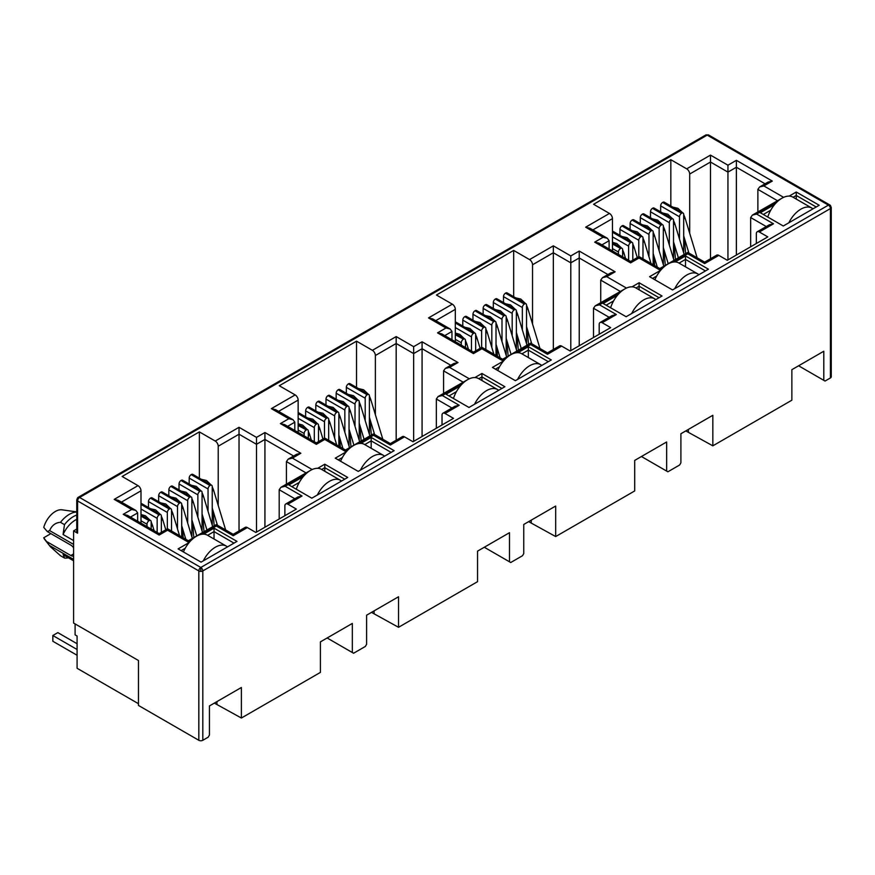 <?xml version="1.0" encoding="UTF-8"?>
<svg xmlns="http://www.w3.org/2000/svg" width="875" height="875" viewBox="0 0 875 875"><rect width="100%" height="100%" fill="white"/><g stroke="black" fill="none" stroke-linecap="round" stroke-linejoin="round"><path stroke-width="1.31" d="M829.773 204.947L708.608 134.991A2.822 1.63 120 0 0 707.197 135.122L828.428 205.122A2.822 1.63 -60 0 1 829.839 204.98L831.25 207.419A2.822 1.63 180 0 1 830.419 208.578A2.822 1.63 -120 0 0 828.428 205.122L200.812 567.47A2.822 1.63 120 0 0 198.822 570.927L198.822 740.294L138.458 705.436L138.458 660.505L73.598 623.055L73.598 530.884L76.759 529.058M200.812 567.47A2.822 1.63 60 0 1 202.814 570.927A2.822 1.63 180 0 1 200.812 571.397L200.812 567.47L79.581 497.47L707.197 135.122A2.822 1.63 -120 0 0 705.786 134.991L78.17 497.339A2.822 1.63 60 0 1 79.581 497.47A2.822 1.63 120 0 0 77.591 500.927A2.822 1.63 180 0 1 76.759 499.778L76.759 532.044A2.822 1.63 -0 0 0 77.591 533.192L73.598 530.884M73.598 547.816A6.355 3.664 -120 0 0 70.853 545.147L47.283 531.541L49.623 530.589C51.898 525.383 55.519 522.627 60.484 522.331L64.477 524.639L63.087 534.516L73.598 540.575M831.25 207.419L831.25 376.786A2.822 1.63 180 0 1 830.419 377.945L825.038 381.052L798.591 365.783M823.791 380.33L823.791 351.236L791.864 369.677L791.864 400.203L712.83 445.834L712.83 415.297L680.903 433.738L680.903 462.831L679.656 464.986L667.887 471.789L666.641 471.067L666.641 441.973L634.703 460.403L634.703 490.941L555.68 536.561L555.68 506.034L523.753 524.464L523.753 553.558L522.506 555.723L510.727 562.516L509.48 561.794L509.48 532.7L477.553 551.141L477.553 581.667L398.53 627.298L398.53 596.761L366.603 615.202L366.603 644.284L365.356 646.45L353.577 653.242L352.33 652.531L352.33 623.438L320.403 641.867L320.403 672.405L241.38 718.025L241.38 687.498L209.442 705.928L209.442 735.022L208.195 737.177L202.814 740.294A2.822 1.63 180 0 1 198.822 740.294M712.83 445.834L685.792 430.905M688.384 431.714L688.384 429.417M666.641 471.067L641.441 456.52M555.68 536.561L528.642 521.642M531.234 522.452L531.234 520.144M509.48 561.794L484.291 547.247M398.53 627.298L371.492 612.369M374.084 613.178L374.084 610.881M352.33 652.531L327.141 637.984M241.38 718.025L214.342 703.106M216.934 703.916L216.934 701.608M750.652 246.805L750.652 217.536L766.27 226.548M685.628 253.641L684.392 238.186M670.83 205.975L670.83 159.698L686.689 168.853A4.233 2.439 60 0 1 689.686 174.037L689.686 233.253M612.456 250.95L612.456 218.63A4.233 2.439 -120 0 0 609.459 213.445L593.6 204.28L670.83 159.698M593.502 337.531L593.502 308.262L609.12 317.286M528.478 344.367L527.242 328.913M513.669 296.712L513.669 250.425L529.539 259.591A4.233 2.439 60 0 1 532.536 264.775L532.536 323.991M455.306 341.688L455.306 309.356A4.233 2.439 -120 0 0 452.309 304.172L436.439 295.017L513.669 250.425M436.341 428.269L436.341 399L451.97 408.013M371.328 435.105L370.092 419.639M356.519 387.439L356.519 341.163L372.389 350.317A4.233 2.439 60 0 1 375.375 355.502L375.375 414.717M298.145 432.414L298.145 400.094A4.233 2.439 -120 0 0 295.159 394.909L279.289 385.744L356.519 341.163M279.191 518.995L279.191 489.727L294.809 498.75M214.178 525.831L212.942 510.377M199.369 478.177L199.369 431.889L215.228 441.044A4.233 2.439 60 0 1 218.225 446.228L218.225 505.455M140.995 523.152L140.995 490.82A4.233 2.439 -120 0 0 137.998 485.636L122.139 476.481L199.369 431.889M317.702 468.3L324.789 464.209L347.736 477.455L311.817 498.192L288.87 484.947L303.242 476.645M789.163 196.098L796.25 192.008L819.197 205.264L783.278 226.002L760.331 212.756L774.692 204.455M675.117 261.953L685.497 255.959L708.444 269.205L672.525 289.942L649.578 276.697L660.647 270.298M756.339 243.512L756.339 233.723A4.233 2.439 60 0 1 757.214 231.787A4.233 2.439 60 0 1 759.336 231.995L767.812 236.895L727.3 260.28L718.823 255.38A4.233 2.439 -120 0 0 716.702 255.172L704.648 262.128L687.794 252.394L659.805 268.548L639.045 256.572L630.612 261.439L598.927 243.141L594.694 242.134L603.127 237.267L607.359 238.273L609.109 240.723L609.109 249.025M599.189 334.25L599.189 324.45A4.233 2.439 60 0 1 600.064 322.514A4.233 2.439 60 0 1 602.175 322.722L610.663 327.622L570.15 351.006L561.663 346.117A4.233 2.439 -120 0 0 559.552 345.898L547.498 352.866L530.633 343.12L502.644 359.286L481.895 347.298L473.462 352.166L441.777 333.878L437.544 332.861L445.977 327.994L450.209 329.011L451.959 331.45L451.959 339.752M517.967 352.68L528.336 346.686L551.294 359.942L515.375 380.68L492.417 367.423L503.497 361.036M632.013 286.836L639.1 282.745L662.047 295.991L626.128 316.728L603.17 303.483L617.542 295.192M442.028 424.977L442.028 415.188A4.233 2.439 60 0 1 442.903 413.241A4.233 2.439 60 0 1 445.025 413.459L453.512 418.348L413 441.744L404.512 436.844A4.233 2.439 -120 0 0 402.402 436.636L390.348 443.592L373.483 433.858L345.494 450.012L324.745 438.036L316.312 442.903L284.627 424.605L280.394 423.598L288.816 418.72L293.048 419.738L294.809 422.188L294.809 430.489M360.806 443.406L371.186 437.423L394.133 450.669L358.214 471.406L335.267 458.161L346.347 451.763M474.863 377.562L481.939 373.472L504.897 386.728L468.967 407.466L446.02 394.209L460.392 385.919M284.878 515.714L284.878 505.914A4.233 2.439 60 0 1 285.753 503.978A4.233 2.439 60 0 1 287.875 504.186L296.352 509.086L255.85 532.47L247.362 527.57A4.233 2.439 -120 0 0 245.241 527.363L233.198 534.319L216.333 524.584L188.344 540.75L167.584 528.763L159.152 533.63L127.466 515.342L123.233 514.325L131.666 509.458L135.898 510.464L137.659 512.914L137.659 521.216M203.656 534.144L214.036 528.15L236.983 541.395L201.064 562.144L178.117 548.887L189.186 542.5M718.823 255.38L704.648 263.561C704.648 261.702 704.648 261.702 704.648 263.561C704.648 261.702 704.648 261.702 704.648 263.561L687.794 253.827C687.794 251.956 687.794 251.956 687.794 253.827L673.608 262.019M757.214 231.787L769.267 224.82L773.5 223.814L759.336 231.995M776.212 202.781L756.634 214.08L752.402 215.086L750.652 217.536M138.458 703.708L77.088 668.281L77.088 636.027L75.097 634.867L75.097 623.93M686.689 168.853L710.489 155.116L710.489 258.759M660.647 211.859L660.647 205.898L679.503 216.781L679.503 239.137M679.503 216.781A2.822 1.63 -60 0 1 681.505 213.325L681.702 213.216A2.822 1.63 -60 0 1 683.112 213.073L664.256 202.18A2.822 1.63 120 0 0 662.845 202.322L662.648 202.442A2.822 1.63 120 0 0 660.647 205.898M612.456 236.83L628.622 246.159A2.822 1.63 -60 0 1 630.612 242.703L630.809 242.594A2.822 1.63 -60 0 1 632.22 242.452L613.364 231.569A2.822 1.63 120 0 0 612.456 231.492M619.938 235.364L619.938 229.403L638.794 240.286L638.794 256.714M638.794 240.286A2.822 1.63 -60 0 1 640.795 236.83L640.992 236.72A2.822 1.63 -60 0 1 642.403 236.578L623.547 225.684A2.822 1.63 120 0 0 622.136 225.827L621.939 225.947A2.822 1.63 120 0 0 619.938 229.403M630.12 229.48L630.12 223.53L648.977 234.412L648.977 256.758M648.977 234.412A2.822 1.63 -60 0 1 650.967 230.956L651.175 230.836A2.822 1.63 -60 0 1 652.586 230.705L633.719 219.811A2.822 1.63 120 0 0 632.308 219.953L632.111 220.062A2.822 1.63 120 0 0 630.12 223.53M640.292 223.606L640.292 217.645L659.148 228.539L659.148 250.884M659.148 228.539A2.822 1.63 -60 0 1 661.15 225.083L661.347 224.963A2.822 1.63 -60 0 1 662.758 224.82L643.902 213.938A2.822 1.63 120 0 0 642.491 214.08L642.294 214.189A2.822 1.63 120 0 0 640.292 217.645M650.475 217.733L650.475 211.772L669.331 222.666L669.331 245.011M669.331 222.666A2.822 1.63 -60 0 1 671.322 219.198L671.53 219.089A2.822 1.63 -60 0 1 672.941 218.947L654.073 208.064A2.822 1.63 120 0 0 652.663 208.206L652.466 208.316A2.822 1.63 120 0 0 650.475 211.772M561.663 346.117L547.498 354.288C547.498 352.428 547.498 352.428 547.498 354.288C547.498 352.428 547.498 352.428 547.498 354.288L530.633 344.553C530.633 342.694 530.633 342.694 530.633 344.553L516.447 352.745M600.064 322.514L612.117 315.558L616.35 314.541L602.175 322.722M619.052 293.508L599.484 304.806L595.252 305.823L593.502 308.262M529.539 259.591L553.339 245.842L553.339 349.486M503.497 302.586L503.497 296.625L522.353 307.519L522.353 329.864M522.353 307.519A2.822 1.63 -60 0 1 524.355 304.062L524.552 303.942A2.822 1.63 -60 0 1 525.962 303.8L507.106 292.917A2.822 1.63 120 0 0 505.695 293.059L505.488 293.169A2.822 1.63 120 0 0 503.497 296.625M455.306 327.567L471.472 336.897A2.822 1.63 -60 0 1 473.462 333.441L473.659 333.32A2.822 1.63 -60 0 1 475.07 333.189L456.214 322.295A2.822 1.63 120 0 0 455.306 322.219M462.788 326.091L462.788 320.13L481.644 331.023L481.644 347.441M481.644 331.023A2.822 1.63 -60 0 1 483.634 327.567L483.842 327.447A2.822 1.63 -60 0 1 485.253 327.305L466.397 316.422A2.822 1.63 120 0 0 464.986 316.564L464.778 316.673A2.822 1.63 120 0 0 462.788 320.13M472.959 320.217L472.959 314.256L491.827 325.139L491.827 347.495M491.827 325.139A2.822 1.63 -60 0 1 493.817 321.683L494.014 321.573A2.822 1.63 -60 0 1 495.425 321.431L476.569 310.548A2.822 1.63 120 0 0 475.158 310.68L474.961 310.8A2.822 1.63 120 0 0 472.959 314.256M483.142 314.333L483.142 308.383L501.998 319.266L501.998 341.611M501.998 319.266A2.822 1.63 -60 0 1 504 315.809L504.197 315.7A2.822 1.63 -60 0 1 505.608 315.558L486.752 304.664A2.822 1.63 120 0 0 485.341 304.806L485.133 304.927A2.822 1.63 120 0 0 483.142 308.383M493.314 308.459L493.314 302.498L512.181 313.392L512.181 335.737M512.181 313.392A2.822 1.63 -60 0 1 514.172 309.936L514.369 309.816A2.822 1.63 -60 0 1 515.78 309.684L496.923 298.791A2.822 1.63 120 0 0 495.513 298.933L495.316 299.042A2.822 1.63 120 0 0 493.314 302.498M404.512 436.844L390.348 445.025C390.348 443.155 390.348 443.155 390.348 445.025C390.348 443.155 390.348 443.155 390.348 445.025L373.483 435.291C373.483 433.42 373.483 433.42 373.483 435.291L359.297 443.472M442.903 413.241L454.956 406.284L459.189 405.278L445.025 413.459M461.902 384.234L442.334 395.544L438.102 396.55L436.341 399M372.389 350.317L396.178 336.58L396.178 440.223M346.347 393.312L346.347 387.363L365.203 398.245L365.203 420.591M365.203 398.245A2.822 1.63 -60 0 1 367.194 394.789L367.402 394.68A2.822 1.63 -60 0 1 368.812 394.538L349.945 383.644A2.822 1.63 120 0 0 348.534 383.786L348.338 383.906A2.822 1.63 120 0 0 346.347 387.363M298.145 418.294L314.311 427.623A2.822 1.63 -60 0 1 316.312 424.167L316.509 424.058A2.822 1.63 -60 0 1 317.92 423.916L299.064 413.033A2.822 1.63 120 0 0 298.145 412.956M305.637 416.817L305.637 410.867L324.494 421.75L324.494 438.178M324.494 421.75A2.822 1.63 -60 0 1 326.484 418.294L326.681 418.184A2.822 1.63 -60 0 1 328.103 418.042L309.236 407.148A2.822 1.63 120 0 0 307.825 407.291L307.628 407.411A2.822 1.63 120 0 0 305.637 410.867M315.809 410.944L315.809 404.983L334.666 415.877L334.666 438.222M334.666 415.877A2.822 1.63 -60 0 1 336.667 412.42L336.864 412.3A2.822 1.63 -60 0 1 338.275 412.158L319.419 401.275A2.822 1.63 120 0 0 318.008 401.417L317.811 401.527A2.822 1.63 120 0 0 315.809 404.983M325.992 405.07L325.992 399.109L344.848 410.003L344.848 432.348M344.848 410.003A2.822 1.63 -60 0 1 346.839 406.547L347.047 406.427A2.822 1.63 -60 0 1 348.458 406.284L329.591 395.402A2.822 1.63 120 0 0 328.18 395.544L327.983 395.653A2.822 1.63 120 0 0 325.992 399.109M336.164 399.197L336.164 393.236L355.02 404.119L355.02 426.475M355.02 404.119A2.822 1.63 -60 0 1 357.022 400.662L357.219 400.553A2.822 1.63 -60 0 1 358.63 400.411L339.773 389.528A2.822 1.63 120 0 0 338.363 389.659L338.166 389.78A2.822 1.63 120 0 0 336.164 393.236M247.362 527.57L233.198 535.752C233.198 533.892 233.198 533.892 233.198 535.752C233.198 533.892 233.198 533.892 233.198 535.752L216.333 526.017C216.333 524.158 216.333 524.158 216.333 526.017L202.147 534.209M285.753 503.978L297.806 497.022L302.039 496.005L287.875 504.186M304.752 474.972L285.173 486.27L280.941 487.287L279.191 489.727M215.228 441.044L239.028 427.306L239.028 530.95M189.186 484.05L189.186 478.089L208.053 488.983L208.053 511.328M208.053 488.983A2.822 1.63 -60 0 1 210.044 485.527L210.241 485.406A2.822 1.63 -60 0 1 211.652 485.264L192.795 474.381A2.822 1.63 120 0 0 191.384 474.523L191.188 474.633A2.822 1.63 120 0 0 189.186 478.089M140.995 509.02L157.161 518.361A2.822 1.63 -60 0 1 159.152 514.905L159.359 514.784A2.822 1.63 -60 0 1 160.77 514.642L141.914 503.759A2.822 1.63 120 0 0 140.995 503.683M148.477 507.555L148.477 501.594L167.344 512.477L167.344 528.905M167.344 512.477A2.822 1.63 -60 0 1 169.334 509.02L169.531 508.911A2.822 1.63 -60 0 1 170.942 508.769L152.086 497.886A2.822 1.63 120 0 0 150.675 498.017L150.478 498.137A2.822 1.63 120 0 0 148.477 501.594M158.659 501.681L158.659 495.72L177.516 506.603L177.516 528.959M177.516 506.603A2.822 1.63 -60 0 1 179.517 503.147L179.714 503.038A2.822 1.63 -60 0 1 181.125 502.895L162.269 492.002A2.822 1.63 120 0 0 160.858 492.144L160.65 492.264A2.822 1.63 120 0 0 158.659 495.72M168.831 495.797L168.831 489.847L187.698 500.73L187.698 523.075M187.698 500.73A2.822 1.63 -60 0 1 189.689 497.273L189.886 497.153A2.822 1.63 -60 0 1 191.297 497.022L172.441 486.128A2.822 1.63 120 0 0 171.03 486.27L170.833 486.391A2.822 1.63 120 0 0 168.831 489.847M179.014 489.923L179.014 483.963L197.87 494.856L197.87 517.202M197.87 494.856A2.822 1.63 -60 0 1 199.872 491.4L200.069 491.28A2.822 1.63 -60 0 1 201.48 491.138L182.623 480.255A2.822 1.63 120 0 0 181.213 480.397L181.005 480.506A2.822 1.63 120 0 0 179.014 483.963M324.789 464.209L324.789 467.666L344.75 479.183M291.867 486.675L299.283 482.388M321.672 469.47L324.789 467.666L324.789 471.264M796.25 192.008L796.25 195.464L816.2 206.992M763.317 214.484L770.744 210.197M793.122 197.269L796.25 195.464L796.25 199.073M685.497 255.959L685.497 259.416L705.447 270.933M652.564 278.425L656.698 276.041M679.077 263.113L685.497 259.416L685.497 266.82M781.637 198.384L752.402 215.086M710.489 155.116L727.945 165.2L736.378 160.333L772.297 181.07L763.875 185.938L759.642 186.944L757.881 189.394L777.394 200.659M772.297 181.07L768.064 182.077L759.642 186.944M736.378 160.333L736.378 255.041M727.945 165.2L727.945 259.908M603.127 237.267L585.659 227.183L589.892 228.189L607.359 238.273M662.156 268.625L659.805 269.981C659.805 268.122 659.805 268.122 659.805 269.981C659.805 268.122 659.805 268.122 659.805 269.981L639.045 258.005C639.045 256.134 639.045 256.134 639.045 258.005L630.612 262.872C630.612 261.002 630.612 261.002 630.612 262.872C630.612 261.002 630.612 261.002 630.612 262.872L594.694 242.134M624.488 289.111L595.252 305.823M553.339 245.842L570.795 255.927L579.228 251.059L615.147 271.797L606.714 276.664L602.481 277.681L600.731 280.12L620.244 291.386M615.147 271.797L610.914 272.814L602.481 277.681M579.228 251.059L579.228 345.767M570.795 255.927L570.795 350.634M445.977 327.994L428.509 317.909L432.742 318.927L450.209 329.011M505.006 359.352L502.644 360.719C502.644 358.848 502.644 358.848 502.644 360.719C502.644 358.848 502.644 358.848 502.644 360.719L481.895 348.731C481.895 346.872 481.895 346.872 481.895 348.731L473.462 353.598C473.462 351.739 473.462 351.739 473.462 353.598C473.462 351.739 473.462 351.739 473.462 353.598L437.544 332.861M528.336 346.686L528.336 350.142L548.297 361.67M495.414 369.152L499.538 366.767M521.927 353.85L528.336 350.142L528.336 357.547M639.1 282.745L639.1 286.202L659.05 297.719M606.167 305.211L613.594 300.923M635.972 288.006L639.1 286.202L639.1 289.811M467.327 379.837L438.102 396.55M396.178 336.58L413.645 346.664L422.078 341.786L457.997 362.534L449.564 367.402L445.331 368.408L443.581 370.858L463.094 382.123M457.997 362.534L453.764 363.541L445.331 368.408M422.078 341.786L422.078 436.505M413.645 346.664L413.645 441.372M288.816 418.72L271.359 408.647L275.592 409.653L293.048 419.738M347.856 450.089L345.494 451.445C345.494 449.586 345.494 449.586 345.494 451.445C345.494 449.586 345.494 449.586 345.494 451.445L324.745 439.469C324.745 437.598 324.745 437.598 324.745 439.469L316.312 444.336C316.312 442.466 316.312 442.466 316.312 444.336C316.312 442.466 316.312 442.466 316.312 444.336L280.394 423.598M371.186 437.423L371.186 440.88L391.147 452.397M338.264 459.889L342.388 457.505M364.777 444.577L371.186 440.88L371.186 448.284M481.939 373.472L481.939 376.928L501.9 388.456M449.017 395.938L456.433 391.661M478.822 378.733L481.939 376.928L481.939 380.538M310.177 470.575L280.941 487.287M239.028 427.306L256.495 437.391L264.928 432.523L300.847 453.261L292.414 458.128L288.181 459.145L286.42 461.584L305.944 472.85M300.847 453.261L296.614 454.278L288.181 459.145M264.928 432.523L264.928 527.231M256.495 437.391L256.495 532.098M131.666 509.458L114.209 499.373L118.442 500.391L135.898 510.464M190.706 540.816L188.344 542.183C188.344 540.312 188.344 540.312 188.344 542.183C188.344 540.312 188.344 540.312 188.344 542.183L167.584 530.195C167.584 528.336 167.584 528.336 167.584 530.195L159.152 535.062C159.152 533.203 159.152 533.203 159.152 535.062C159.152 533.203 159.152 533.203 159.152 535.062L123.233 514.325M214.036 528.15L214.036 531.606L233.997 543.123M181.103 550.616L185.238 548.231M207.616 535.314L214.036 531.606L214.036 539.011M757.881 211.925L757.881 189.394M140.995 520.778L146.989 524.234L146.989 526.608M161.35 532.361L161.35 515.944A2.822 1.63 -60 0 0 160.77 514.642M181.705 536.911L181.705 504.186A2.822 1.63 -60 0 0 181.125 502.895M183.181 537.764L182.405 528.008M202.059 531.027L202.059 492.439A2.822 1.63 -60 0 0 201.48 491.138M203.995 531.705L202.759 516.25M298.145 430.041L304.139 433.508L304.139 435.87M318.5 441.634L318.5 425.206A2.822 1.63 -60 0 0 317.92 423.916M338.855 446.184L338.855 413.459A2.822 1.63 -60 0 0 338.275 412.158M340.342 447.038L339.555 437.27M359.209 440.289L359.209 401.702A2.822 1.63 -60 0 0 358.63 400.411M361.145 440.978L359.909 425.523M455.306 339.314L461.289 342.77L461.289 345.144M475.661 350.897L475.661 334.48A2.822 1.63 -60 0 0 475.07 333.189M496.016 355.458L496.016 322.722A2.822 1.63 -60 0 0 495.425 321.431M497.492 356.311L496.705 346.544M516.37 349.562L516.37 310.975A2.822 1.63 -60 0 0 515.78 309.684M518.306 350.241L517.059 334.786M612.456 248.588L618.439 252.044L618.439 254.406M632.811 260.17L632.811 243.742A2.822 1.63 -60 0 0 632.22 242.452M653.166 264.72L653.166 231.995A2.822 1.63 -60 0 0 652.586 230.705M654.642 265.573L653.866 255.806M673.52 258.825L673.52 220.238A2.822 1.63 -60 0 0 672.941 218.947M675.456 259.514L674.22 244.059M683.692 252.952L683.692 214.364A2.822 1.63 -60 0 0 683.112 213.073M665.273 265.387L664.038 249.933M663.337 264.698L663.337 226.122A2.822 1.63 -60 0 0 662.758 224.82M642.983 258.847L642.983 237.869A2.822 1.63 -60 0 0 642.403 236.578M628.622 246.159L628.622 260.291M622.628 256.834L622.628 249.616A2.822 1.63 -60 0 0 622.048 248.325A2.822 1.63 -60 0 0 620.638 248.467L612.456 243.972M600.731 302.652L600.731 280.12M526.542 343.678L526.542 305.102A2.822 1.63 -60 0 0 525.962 303.8M508.123 356.125L506.887 340.659M506.188 355.436L506.188 316.848A2.822 1.63 -60 0 0 505.608 315.558M485.833 349.573L485.833 328.595A2.822 1.63 -60 0 0 485.253 327.305M471.472 336.897L471.472 351.017M465.478 347.561L465.478 340.353A2.822 1.63 -60 0 0 464.898 339.062A2.822 1.63 -60 0 0 463.488 339.205L455.306 334.709M443.581 393.389L443.581 370.858M369.392 434.416L369.392 395.828A2.822 1.63 -60 0 0 368.812 394.538M350.973 446.852L349.738 431.397M349.038 446.163L349.038 407.575A2.822 1.63 -60 0 0 348.458 406.284M328.683 440.311L328.683 419.333A2.822 1.63 -60 0 0 328.103 418.042M314.311 427.623L314.311 441.744M308.328 438.288L308.328 431.08A2.822 1.63 -60 0 0 307.738 429.789A2.822 1.63 -60 0 0 306.327 429.931L298.145 425.436M286.42 484.116L286.42 461.584M212.242 525.142L212.242 486.555A2.822 1.63 -60 0 0 211.652 485.264M193.823 537.589L192.577 522.123M191.887 536.9L191.887 498.312A2.822 1.63 -60 0 0 191.297 497.022M171.533 531.038L171.533 510.059A2.822 1.63 -60 0 0 170.942 508.769M157.161 518.361L157.161 532.481M151.178 529.025L151.178 521.817A2.822 1.63 -60 0 0 150.588 520.527A2.822 1.63 -60 0 0 149.177 520.658L140.995 516.173M73.598 560.438L63.087 554.367A21.164 12.217 120 0 0 64.761 555.702L73.598 560.798M76.759 519.345A21.164 12.217 120 0 0 63.087 534.516M146.989 524.234A2.822 1.63 -60 0 1 148.98 520.778M304.139 433.508A2.822 1.63 -60 0 1 306.13 430.041M461.289 342.77A2.822 1.63 -60 0 1 463.28 339.314M618.439 252.044A2.822 1.63 -60 0 1 620.441 248.588M63.087 554.367L64.477 558.031A23.986 13.847 120 0 0 68.403 557.802M76.759 515.058A23.986 13.847 120 0 0 64.477 524.639M64.477 558.031L60.484 555.734L50.323 546.645L43.75 537.753A17.642 10.183 120 0 0 44.789 539.569L50.323 546.645M76.759 512.017A23.986 13.847 120 0 0 60.484 522.331M76.759 511.886L61.972 509.819A17.642 10.183 120 0 0 43.75 527.384L47.283 531.541M50.892 533.619L43.75 537.753M73.598 553.93L70.853 555.516L47.283 541.909M73.598 559.398L49.623 545.562M49.623 530.589L73.598 544.425M70.853 555.516A6.355 3.664 -120 0 0 73.598 556.019M788.823 222.797A21.875 12.633 -60 0 1 800.888 209.147A21.875 12.633 -60 0 1 811.825 208.064L792.87 197.127A21.875 12.633 120 0 0 781.933 198.209A21.875 12.633 120 0 0 767.769 217.055M811.825 208.064A21.875 12.633 -60 0 1 812.952 208.873M674.778 288.641A21.875 12.633 -60 0 1 686.842 274.991A21.875 12.633 -60 0 1 697.78 273.908L678.814 262.97A21.875 12.633 120 0 0 667.887 264.053A21.875 12.633 120 0 0 654.872 279.759M697.78 273.908A21.875 12.633 -60 0 1 698.906 274.717M517.628 379.378A21.875 12.633 -60 0 1 529.692 365.728A21.875 12.633 -60 0 1 540.619 364.645L521.664 353.697A21.875 12.633 120 0 0 510.727 354.78A21.875 12.633 120 0 0 497.722 370.486M540.619 364.645A21.875 12.633 -60 0 1 541.756 365.444M360.467 470.105A21.875 12.633 -60 0 1 372.531 456.455A21.875 12.633 -60 0 1 383.469 455.372L364.514 444.434A21.875 12.633 120 0 0 353.577 445.517A21.875 12.633 120 0 0 340.572 461.223M383.469 455.372A21.875 12.633 -60 0 1 384.595 456.181M203.317 560.831A21.875 12.633 -60 0 1 215.381 547.192A21.875 12.633 -60 0 1 226.319 546.109L207.364 535.161A21.875 12.633 120 0 0 196.427 536.244A21.875 12.633 120 0 0 183.422 551.95M226.319 546.109A21.875 12.633 -60 0 1 227.445 546.908M77.088 643.737L57.827 632.625L52.839 635.502L77.088 649.502M77.088 655.266L52.839 641.266L52.839 635.502M631.673 313.534A21.875 12.633 -60 0 1 643.737 299.884A21.875 12.633 -60 0 1 654.675 298.802L635.709 287.853A21.875 12.633 120 0 0 624.783 288.936A21.875 12.633 120 0 0 610.619 307.781M654.675 298.802A21.875 12.633 -60 0 1 655.802 299.6M474.523 404.261A21.875 12.633 -60 0 1 486.587 390.611A21.875 12.633 -60 0 1 497.514 389.528L478.559 378.58A21.875 12.633 120 0 0 467.622 379.663A21.875 12.633 120 0 0 453.469 398.508M497.514 389.528A21.875 12.633 -60 0 1 498.652 390.327M317.363 494.988A21.875 12.633 -60 0 1 329.427 481.348A21.875 12.633 -60 0 1 340.364 480.266L321.409 469.317A21.875 12.633 120 0 0 310.472 470.4A21.875 12.633 120 0 0 296.319 489.245M340.364 480.266A21.875 12.633 -60 0 1 341.491 481.064M829.839 204.98A2.822 2.308 120 0 1 830.419 208.578L202.814 570.927L202.814 740.294M200.812 571.397A2.822 1.63 180 0 1 198.822 570.927L77.591 500.927A2.822 2.308 60 0 1 78.17 497.339L76.759 499.778M830.419 377.945L830.419 208.578M77.591 533.192L77.591 500.927M585.659 227.183L609.459 213.445M763.875 185.938L783.617 197.334M756.634 214.08L773.5 223.814M428.509 317.909L452.309 304.172M606.714 276.664L626.467 288.072M599.484 304.806L616.35 314.541M271.359 408.647L295.159 394.909M449.564 367.402L469.317 378.798M442.334 395.544L459.189 405.278M114.209 499.373L137.998 485.636M292.414 458.128L312.156 469.536M285.173 486.27L302.039 496.005M689.686 174.037L710.489 162.028L727.945 172.113L736.378 167.245L765.078 183.805M592.889 229.917L612.456 218.63M532.536 264.775L553.339 252.755L570.795 262.839L579.228 257.972L607.917 274.542M435.739 320.655L455.306 309.356M375.375 355.502L396.178 343.492L413.645 353.577L422.078 348.709L450.767 365.269M278.589 411.381L298.145 400.094M218.225 446.228L239.028 434.219L256.495 444.303L264.928 439.436L293.617 456.006M121.428 502.119L140.995 490.82M601.923 244.869L609.109 240.723M444.773 335.606L451.959 331.45M287.612 426.333L294.809 422.188M130.463 517.07L137.659 512.914M140.995 504.186L159.359 514.784M169.334 509.02L150.478 498.137M160.858 492.144L179.714 503.038M189.689 497.273L170.833 486.391M181.213 480.397L200.069 491.28M210.044 485.527L191.188 474.633M298.145 413.459L316.509 424.058M326.484 418.294L307.628 407.411M318.008 401.417L336.864 412.3M346.839 406.547L327.983 395.653M338.363 389.659L357.219 400.553M367.194 394.789L348.338 383.906M455.306 322.722L473.659 333.32M483.634 327.567L464.778 316.673M475.158 310.68L494.014 321.573M504 315.809L485.133 304.927M495.513 298.933L514.369 309.816M524.355 304.062L505.488 293.169M612.456 231.995L630.809 242.594M640.795 236.83L621.939 225.947M632.308 219.953L651.175 230.836M661.15 225.083L642.294 214.189M652.663 208.206L671.53 219.089M681.505 213.325L662.648 202.442M662.845 202.322L681.702 213.216M671.322 219.198L652.466 208.316M642.491 214.08L661.347 224.963M650.967 230.956L632.111 220.062M622.136 225.827L640.992 236.72M630.612 242.703L612.456 232.225M612.456 243.742L620.638 248.467M505.695 293.059L524.552 303.942M514.172 309.936L495.316 299.042M485.341 304.806L504.197 315.7M493.817 321.683L474.961 310.8M464.986 316.564L483.842 327.447M473.462 333.441L455.306 322.952M455.306 334.48L463.488 339.205M348.534 383.786L367.402 394.68M357.022 400.662L338.166 389.78M328.18 395.544L347.047 406.427M336.667 412.42L317.811 401.527M307.825 407.291L326.681 418.184M316.312 424.167L298.145 413.689M298.145 425.206L306.327 429.931M191.384 474.523L210.241 485.406M199.872 491.4L181.005 480.506M171.03 486.27L189.886 497.153M179.517 503.147L160.65 492.264M150.675 498.017L169.531 508.911M159.152 514.905L140.995 504.416M140.995 515.944L149.177 520.658M673.52 220.467L674.756 223.453A3.248 0.995 163.1 0 1 673.761 224.58A3.248 0.995 163.1 0 1 673.52 224.711M663.337 226.341L664.573 229.327A3.248 0.995 163.1 0 1 663.578 230.453A3.248 0.995 163.1 0 1 663.337 230.584M653.166 232.214L654.402 235.211A3.248 0.995 163.1 0 1 653.406 236.338A3.248 0.995 163.1 0 1 653.166 236.469M642.983 238.098L644.219 241.084A3.248 0.995 163.1 0 1 643.223 242.211A3.248 0.995 163.1 0 1 642.983 242.342M632.811 243.972L634.047 246.958A3.248 0.995 163.1 0 1 633.052 248.084A3.248 0.995 163.1 0 1 632.811 248.216M622.628 249.845L623.864 252.831A3.248 0.995 163.1 0 1 622.869 253.958A3.248 0.995 163.1 0 1 622.628 254.089M683.692 214.594L684.928 217.58A3.248 0.995 163.1 0 1 683.933 218.706A3.248 0.995 163.1 0 1 683.692 218.838M516.37 311.194L517.595 314.191A3.248 0.995 163.1 0 1 516.611 315.317A3.248 0.995 163.1 0 1 516.37 315.448M506.188 317.078L507.423 320.064A3.248 0.995 163.1 0 1 506.428 321.191A3.248 0.995 163.1 0 1 506.188 321.322M496.016 322.952L497.241 325.938A3.248 0.995 163.1 0 1 496.256 327.064A3.248 0.995 163.1 0 1 496.016 327.195M485.833 328.825L487.069 331.811A3.248 0.995 163.1 0 1 486.073 332.938A3.248 0.995 163.1 0 1 485.833 333.069M475.661 334.698L476.886 337.695A3.248 0.995 163.1 0 1 475.902 338.822A3.248 0.995 163.1 0 1 475.661 338.953M465.478 340.583L466.714 343.569A3.248 0.995 163.1 0 1 465.719 344.695A3.248 0.995 163.1 0 1 465.478 344.827M526.542 305.32L527.778 308.306A3.248 0.995 163.1 0 1 526.783 309.433A3.248 0.995 163.1 0 1 526.542 309.564M359.209 401.931L360.445 404.917A3.248 0.995 163.1 0 1 359.45 406.044A3.248 0.995 163.1 0 1 359.209 406.175M349.038 407.805L350.273 410.791A3.248 0.995 163.1 0 1 349.278 411.917A3.248 0.995 163.1 0 1 349.038 412.048M338.855 413.678L340.091 416.675A3.248 0.995 163.1 0 1 339.095 417.802A3.248 0.995 163.1 0 1 338.855 417.933M328.683 419.552L329.919 422.548A3.248 0.995 163.1 0 1 328.923 423.675A3.248 0.995 163.1 0 1 328.683 423.806M318.5 425.436L319.736 428.422A3.248 0.995 163.1 0 1 318.741 429.548A3.248 0.995 163.1 0 1 318.5 429.68M308.328 431.309L309.564 434.295A3.248 0.995 163.1 0 1 308.569 435.422A3.248 0.995 163.1 0 1 308.328 435.553M369.392 396.058L370.628 399.044A3.248 0.995 163.1 0 1 369.633 400.17A3.248 0.995 163.1 0 1 369.392 400.302M202.059 492.658L203.295 495.655A3.248 0.995 163.1 0 1 202.3 496.781A3.248 0.995 163.1 0 1 202.059 496.912M191.887 498.531L193.113 501.528A3.248 0.995 163.1 0 1 192.128 502.655A3.248 0.995 163.1 0 1 191.887 502.786M181.705 504.416L182.941 507.402A3.248 0.995 163.1 0 1 181.945 508.528A3.248 0.995 163.1 0 1 181.705 508.659M171.533 510.289L172.758 513.275A3.248 0.995 163.1 0 1 171.773 514.402A3.248 0.995 163.1 0 1 171.533 514.533M161.35 516.163L162.586 519.148A3.248 0.995 163.1 0 1 161.591 520.275A3.248 0.995 163.1 0 1 161.35 520.406M151.178 522.036L152.403 525.033A3.248 0.995 163.1 0 1 151.419 526.159A3.248 0.995 163.1 0 1 151.178 526.291M212.242 486.784L213.467 489.77A3.248 0.995 163.1 0 1 212.483 490.897A3.248 0.995 163.1 0 1 212.242 491.028M708.608 134.991L705.786 134.991M612.456 242.791L622.048 248.325M455.306 333.517L464.898 339.062M298.145 424.255L307.738 429.789M140.995 514.981L150.588 520.527M662.627 212.997L667.756 214.189L672.427 218.652M673.52 241.762L678.388 257.819M674.756 223.453L684.163 254.483M652.444 218.87L657.584 220.073L662.244 224.525M663.337 247.636L668.216 263.692M664.573 229.327L673.991 260.367M642.272 224.744L647.402 225.947L652.072 230.409M653.166 253.509L657.289 267.105M654.402 235.211L663.808 266.241M632.089 230.617L637.23 231.82L641.889 236.283M644.219 241.084L651.011 263.473M621.917 236.502L627.047 237.694L631.717 242.156M634.047 246.958L637.273 257.6M612.456 242.32L616.875 243.578L621.534 248.03M623.864 252.831L625.592 258.541M672.798 207.123L677.939 208.316L682.598 212.778M683.692 235.878L688.898 253.039M684.928 217.58L697.123 257.786M505.466 303.723L510.606 304.927L515.277 309.389M516.37 332.489L521.237 348.545M517.595 314.191L527.012 345.22M495.294 309.597L500.434 310.8L505.094 315.262M506.188 338.363L511.066 354.43M507.423 320.064L516.83 351.094M485.111 315.481L490.252 316.673L494.922 321.136M496.016 344.236L500.139 357.831M497.241 325.938L506.658 356.967M474.939 321.355L480.069 322.558L484.739 327.009M487.069 331.811L493.861 354.211M464.756 327.228L469.897 328.431L474.567 332.894M476.886 337.695L480.112 348.327M455.306 333.058L459.714 334.305L464.384 338.767M466.714 343.569L468.442 349.267M515.648 297.85L520.789 299.053L525.448 303.505M526.542 326.616L531.748 343.766M527.778 308.306L539.973 348.512M348.316 394.461L353.456 395.653L358.116 400.116M359.209 423.216L364.087 439.283M360.445 404.917L369.863 435.947M338.144 400.334L343.273 401.538L347.944 405.989M349.038 429.1L353.905 445.156M350.273 410.791L359.68 441.82M327.961 406.208L333.102 407.411L337.761 411.873M338.855 434.973L342.978 448.569M340.091 416.675L349.508 447.705M317.789 412.081L322.919 413.284L327.589 417.747M329.919 422.548L336.711 444.938M307.606 417.966L312.747 419.158L317.406 423.62M319.736 428.422L322.962 439.064M298.145 423.784L302.564 425.031L307.234 429.494M309.564 434.295L311.292 440.005M358.498 388.577L363.628 389.78L368.298 394.242M369.392 417.342L374.598 434.492M370.628 399.044L382.812 439.239M191.166 485.188L196.306 486.391L200.966 490.853M202.059 513.953L206.938 530.009M203.295 495.655L212.702 526.684M180.983 491.061L186.123 492.264L190.794 496.727M191.887 519.827L196.755 535.894M193.113 501.528L202.53 532.558M170.811 496.945L175.941 498.137L180.611 502.6M181.705 525.7L185.828 539.295M182.941 507.402L192.347 538.431M160.628 502.819L165.769 504.011L170.439 508.473M172.758 513.275L179.55 535.675M150.456 508.692L155.586 509.895L160.256 514.347M162.586 519.148L165.812 529.791M140.995 514.522L145.414 515.769L150.084 520.231M152.403 525.033L154.142 530.731M201.338 479.314L206.478 480.506L211.148 484.969M212.242 508.08L217.438 525.23M213.467 489.77L225.662 529.977"/></g></svg>
